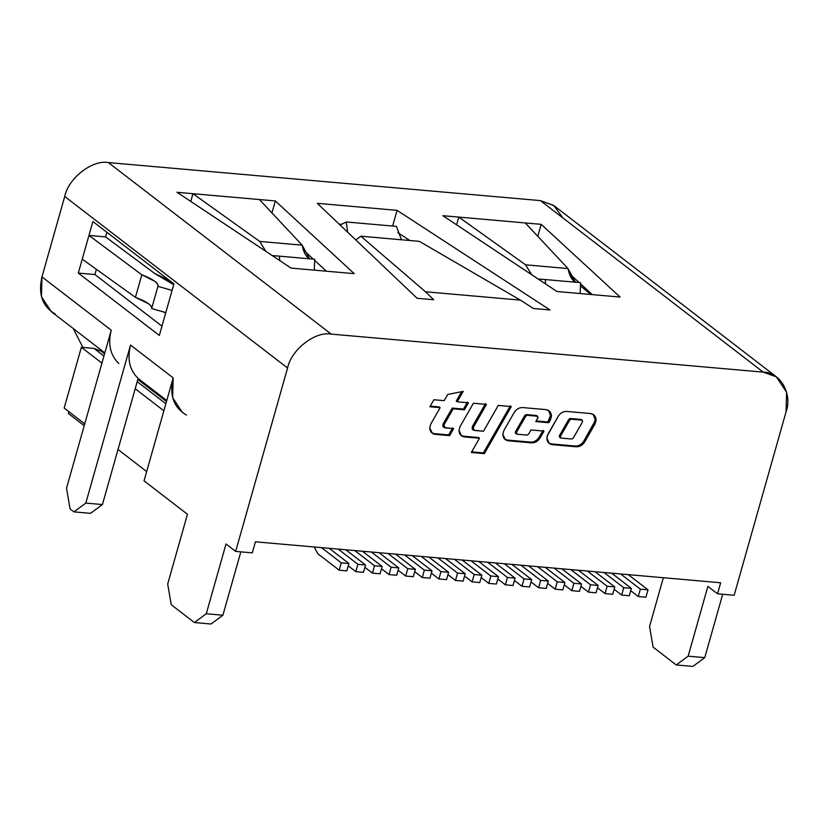 <?xml version="1.0" encoding="UTF-8"?>
<svg xmlns="http://www.w3.org/2000/svg" width="829" height="829" viewBox="0 0 829 829"><rect width="100%" height="100%" fill="white"/><g stroke="black" fill="none" stroke-linecap="round" stroke-linejoin="round"><path stroke-width="1.24" d="M84.216 425.702L68.382 413.526L84.216 425.702L68.382 413.526L68.9 411.702L68.382 413.526L68.9 411.702L68.382 413.526L84.216 425.702M94.019 348.418L103.926 356.045L94.019 348.418L100.993 351.092L94.019 348.418L81.366 347.299L94.019 348.418L100.993 351.092L94.019 348.418L81.366 347.299L101.926 363.123L81.366 347.299L64.175 408.065L81.366 347.299L94.019 348.418L103.926 356.045L94.019 348.418M137.2 381.661L165.862 403.713L137.2 381.661M73.304 328.605L82.859 347.434L73.304 328.605M629.304 595.74L621.657 595.067L614.113 589.253L621.657 595.067L629.304 595.74L631.387 588.372L623.75 587.699L621.657 595.067L623.75 587.699L631.387 588.372L611.636 573.16L631.387 588.372L629.304 595.74L631.387 588.372L611.636 573.16L631.387 588.372L623.75 587.699L603.989 572.487L623.75 587.699L603.989 572.487L623.75 587.699L631.387 588.372L629.304 595.74L621.657 595.067L623.75 587.699L621.657 595.067L629.304 595.74M596.072 592.808L588.435 592.134L580.88 586.321L588.435 592.134L596.072 592.808L598.155 585.45L590.517 584.777L588.435 592.134L590.517 584.777L598.155 585.45L578.404 570.238L598.155 585.45L596.072 592.808L598.155 585.45L578.404 570.238L598.155 585.45L590.517 584.777L570.756 569.564L590.517 584.777L570.756 569.564L590.517 584.777L598.155 585.45L596.072 592.808L588.435 592.134L590.517 584.777L588.435 592.134L596.072 592.808M562.839 589.885L555.202 589.212L547.648 583.398L555.202 589.212L562.839 589.885L564.922 582.518L557.285 581.844L555.202 589.212L557.285 581.844L564.922 582.518L545.171 567.316L564.922 582.518L562.839 589.885L564.922 582.518L545.171 567.316L564.922 582.518L557.285 581.844L537.524 566.642L557.285 581.844L537.524 566.642L557.285 581.844L564.922 582.518L562.839 589.885L555.202 589.212L557.285 581.844L555.202 589.212L562.839 589.885M529.607 586.963L521.969 586.29L514.415 580.476L521.969 586.29L529.607 586.963L531.69 579.595L524.052 578.922L521.969 586.29L524.052 578.922L531.69 579.595L511.939 564.394L531.69 579.595L529.607 586.963L531.69 579.595L511.939 564.394L531.69 579.595L524.052 578.922L504.291 563.72L524.052 578.922L504.291 563.72L524.052 578.922L531.69 579.595L529.607 586.963L521.969 586.29L524.052 578.922L521.969 586.29L529.607 586.963M496.374 584.03L488.737 583.367L481.183 577.554L488.737 583.367L496.374 584.03L498.457 576.673L490.82 576L488.737 583.367L490.82 576L498.457 576.673L478.706 561.461L498.457 576.673L496.374 584.03L498.457 576.673L478.706 561.461L498.457 576.673L490.82 576L471.059 560.787L490.82 576L471.059 560.787L490.82 576L498.457 576.673L496.374 584.03L488.737 583.367L490.82 576L488.737 583.367L496.374 584.03M463.142 581.108L455.504 580.435L447.95 574.621L455.504 580.435L463.142 581.108L465.235 573.741L457.587 573.077L455.504 580.435L457.587 573.077L465.235 573.741L445.474 558.539L465.235 573.741L463.142 581.108L465.235 573.741L445.474 558.539L465.235 573.741L457.587 573.077L437.836 557.865L457.587 573.077L437.836 557.865L457.587 573.077L465.235 573.741L463.142 581.108L455.504 580.435L457.587 573.077L455.504 580.435L463.142 581.108M429.919 578.186L422.272 577.512L414.718 571.699L422.272 577.512L429.919 578.186L432.002 570.818L424.355 570.145L422.272 577.512L424.355 570.145L432.002 570.818L412.241 555.617L432.002 570.818L429.919 578.186L432.002 570.818L412.241 555.617L432.002 570.818L424.355 570.145L404.604 554.943L424.355 570.145L404.604 554.943L424.355 570.145L432.002 570.818L429.919 578.186L422.272 577.512L424.355 570.145L422.272 577.512L429.919 578.186M396.687 575.264L389.039 574.59L381.485 568.777L389.039 574.59L396.687 575.264L398.77 567.896L391.122 567.223L389.039 574.59L391.122 567.223L398.77 567.896L379.008 552.684L398.77 567.896L396.687 575.264L398.77 567.896L379.008 552.684L398.77 567.896L391.122 567.223L371.371 552.021L391.122 567.223L371.371 552.021L391.122 567.223L398.77 567.896L396.687 575.264L389.039 574.59L391.122 567.223L389.039 574.59L396.687 575.264M363.454 572.331L355.807 571.658L348.253 565.855L355.807 571.658L363.454 572.331L365.537 564.974L357.89 564.3L355.807 571.658L357.89 564.3L365.537 564.974L345.776 549.762L365.537 564.974L363.454 572.331L365.537 564.974L345.776 549.762L365.537 564.974L357.89 564.3L338.139 549.088L357.89 564.3L338.139 549.088L357.89 564.3L365.537 564.974L363.454 572.331L355.807 571.658L357.89 564.3L355.807 571.658L363.454 572.331M645.915 597.201L638.278 596.528L630.724 590.714L638.278 596.528L645.915 597.201L648.009 589.833L640.361 589.16L638.278 596.528L640.361 589.16L648.009 589.833L628.247 574.632L648.009 589.833L645.915 597.201L648.009 589.833L628.247 574.632L648.009 589.833L640.361 589.16L620.61 573.958L640.361 589.16L620.61 573.958L640.361 589.16L648.009 589.833L645.915 597.201L638.278 596.528L640.361 589.16L638.278 596.528L645.915 597.201M613.159 573.295L613.543 574.632L613.159 573.295M612.693 594.269L605.046 593.595L597.491 587.792L605.046 593.595L612.693 594.269L614.776 586.911L607.129 586.238L605.046 593.595L607.129 586.238L614.776 586.911L595.015 571.699L614.776 586.911L612.693 594.269L614.776 586.911L595.015 571.699L614.776 586.911L607.129 586.238L587.378 571.026L607.129 586.238L587.378 571.026L607.129 586.238L614.776 586.911L612.693 594.269L605.046 593.595L607.129 586.238L605.046 593.595L612.693 594.269M579.927 570.373L580.31 571.709L579.927 570.373M579.461 591.346L571.813 590.673L564.259 584.859L571.813 590.673L579.461 591.346L581.543 583.979L573.896 583.305L571.813 590.673L573.896 583.305L581.543 583.979L561.782 568.777L581.543 583.979L579.461 591.346L581.543 583.979L561.782 568.777L581.543 583.979L573.896 583.305L554.145 568.103L573.896 583.305L554.145 568.103L573.896 583.305L581.543 583.979L579.461 591.346L571.813 590.673L573.896 583.305L571.813 590.673L579.461 591.346M546.694 567.45L547.078 568.787L546.694 567.45M546.228 588.424L538.581 587.751L531.026 581.937L538.581 587.751L546.228 588.424L548.311 581.056L540.663 580.383L538.581 587.751L540.663 580.383L548.311 581.056L528.55 565.855L548.311 581.056L546.228 588.424L548.311 581.056L528.55 565.855L548.311 581.056L540.663 580.383L520.913 565.181L540.663 580.383L520.913 565.181L540.663 580.383L548.311 581.056L546.228 588.424L538.581 587.751L540.663 580.383L538.581 587.751L546.228 588.424M513.462 564.528L513.845 565.855L513.462 564.528M512.996 585.502L505.348 584.828L497.804 579.015L505.348 584.828L512.996 585.502L515.078 578.134L507.431 577.461L505.348 584.828L507.431 577.461L515.078 578.134L495.317 562.922L515.078 578.134L512.996 585.502L515.078 578.134L495.317 562.922L515.078 578.134L507.431 577.461L487.68 562.259L507.431 577.461L487.68 562.259L507.431 577.461L515.078 578.134L512.996 585.502L505.348 584.828L507.431 577.461L505.348 584.828L512.996 585.502M480.229 561.596L480.613 562.932L480.229 561.596M479.763 582.569L472.115 581.896L464.572 576.093L472.115 581.896L479.763 582.569L481.846 575.212L474.198 574.538L472.115 581.896L474.198 574.538L481.846 575.212L462.095 560L481.846 575.212L479.763 582.569L481.846 575.212L462.095 560L481.846 575.212L474.198 574.538L454.447 559.326L474.198 574.538L454.447 559.326L474.198 574.538L481.846 575.212L479.763 582.569L472.115 581.896L474.198 574.538L472.115 581.896L479.763 582.569M446.997 558.673L447.38 560.01L446.997 558.673M446.53 579.647L438.883 578.974L431.339 573.16L438.883 578.974L446.53 579.647L448.613 572.279L440.976 571.606L438.883 578.974L440.976 571.606L448.613 572.279L428.862 557.078L448.613 572.279L446.53 579.647L448.613 572.279L428.862 557.078L448.613 572.279L440.976 571.606L421.215 556.404L440.976 571.606L421.215 556.404L440.976 571.606L448.613 572.279L446.53 579.647L438.883 578.974L440.976 571.606L438.883 578.974L446.53 579.647M413.764 555.751L414.148 557.078L413.764 555.751M413.298 576.725L405.65 576.051L398.107 570.238L405.65 576.051L413.298 576.725L415.381 569.357L407.744 568.684L405.65 576.051L407.744 568.684L415.381 569.357L395.63 554.155L415.381 569.357L413.298 576.725L415.381 569.357L395.63 554.155L415.381 569.357L407.744 568.684L387.982 553.482L407.744 568.684L387.982 553.482L407.744 568.684L415.381 569.357L413.298 576.725L405.65 576.051L407.744 568.684L405.65 576.051L413.298 576.725M380.532 552.819L380.915 554.155L380.532 552.819M380.065 573.792L372.428 573.129L364.874 567.316L372.428 573.129L380.065 573.792L382.148 566.435L374.511 565.761L372.428 573.129L374.511 565.761L382.148 566.435L362.397 551.223L382.148 566.435L380.065 573.792L382.148 566.435L362.397 551.223L382.148 566.435L374.511 565.761L354.75 550.549L374.511 565.761L354.75 550.549L374.511 565.761L382.148 566.435L380.065 573.792L372.428 573.129L374.511 565.761L372.428 573.129L380.065 573.792M347.299 549.896L347.683 551.233L347.299 549.896M346.833 570.87L339.196 570.197L317.973 553.865L339.196 570.197L346.833 570.87L348.916 563.502L341.279 562.839L339.196 570.197L341.279 562.839L348.916 563.502L329.165 548.301L348.916 563.502L346.833 570.87L348.916 563.502L329.165 548.301L348.916 563.502L341.279 562.839L321.517 547.627L341.279 562.839L321.517 547.627L341.279 562.839L348.916 563.502L346.833 570.87L339.196 570.197L341.279 562.839L339.196 570.197L346.833 570.87M314.077 546.974L317.973 553.865L314.077 546.974L317.973 553.865L339.196 570.197L317.973 553.865L314.077 546.974M560.425 436.344L569.741 420.096L568.767 419.35L559.461 435.608L560.425 436.344L559.461 435.608L560.093 437.339L559.316 436.748L559.461 435.608L568.767 419.35L569.741 420.096L571.233 419.205L570.269 418.458L568.767 419.35L570.269 418.458L571.233 419.205L581.906 420.148L580.942 419.401L570.269 418.458L580.942 419.401L582.383 420.324L582.538 421.878L573.222 438.137L571.73 439.018L561.057 438.085L560.269 436.717L561.057 438.085L571.73 439.018L573.222 438.137L582.538 421.878L581.906 420.148L571.233 419.205L569.741 420.096L560.425 436.344L569.741 420.096L571.233 419.205L581.906 420.148L582.538 421.878L573.222 438.137L571.73 439.018L561.057 438.085L560.269 436.717L561.057 438.085L571.73 439.018L573.222 438.137L582.538 421.878L581.906 420.148L571.233 419.205L569.741 420.096L568.767 419.35L570.269 418.458L580.942 419.401L581.906 420.148L580.942 419.401L570.269 418.458L571.233 419.205L570.269 418.458L568.767 419.35L569.741 420.096L560.425 436.344L559.461 435.608L568.767 419.35L559.461 435.608L560.425 436.344M503.887 430.489L502.84 434.189L505.358 439.671L508.436 440.81L504.799 439.204L508.436 440.81L531.7 442.862L530.736 442.116L507.472 440.075L530.736 442.116L531.7 442.862C535.151 442.924 537.969 441.256 540.156 437.836L539.192 437.09C537.005 440.51 534.187 442.189 530.736 442.116C534.187 442.189 537.005 440.51 539.192 437.09L540.156 437.836L544.021 431.101L530.995 429.95L528.56 434.199L527.057 435.09L517.058 434.209L516.426 432.479L515.462 431.733L516.094 433.463L515.306 432.096L516.426 432.479L525.731 416.22L524.767 415.484L515.462 431.733L524.767 415.484L525.731 416.22L527.234 415.329L526.27 414.593L524.767 415.484L526.27 414.593L527.234 415.329L537.233 416.21L536.27 415.474L526.27 414.593L536.27 415.474L537.72 416.396L537.866 417.951L535.793 421.567L548.819 422.717L547.855 421.971L536.156 420.945L547.855 421.971L548.819 422.717L550.404 419.94L549.44 419.194L547.855 421.971L549.44 419.194L550.404 419.94L551.461 416.231L550.487 415.495L549.44 419.194L550.487 415.495L551.461 416.231L548.943 410.749L545.855 409.609L522.602 407.567C519.141 407.495 516.322 409.174 514.135 412.593L503.887 430.489L514.135 412.593C516.322 409.174 519.141 407.495 522.602 407.567L545.855 409.609C549.389 410.168 551.254 412.376 551.461 416.231L548.819 422.717L535.793 421.567L538.021 417.578L537.233 416.21L527.234 415.329L525.731 416.22L516.426 432.479L516.28 433.619L517.058 434.209L527.057 435.09L528.56 434.199L530.995 429.95L544.021 431.101L540.156 437.836C537.969 441.256 535.151 442.924 531.7 442.862L508.436 440.81C504.913 440.251 503.037 438.044 502.84 434.189L503.887 430.489L502.84 434.189C503.037 438.044 504.913 440.251 508.436 440.81L531.7 442.862C535.151 442.924 537.969 441.256 540.156 437.836L544.021 431.101L530.995 429.95L528.56 434.199L527.057 435.09L517.058 434.209L516.28 433.619L516.426 432.479L525.731 416.22L527.234 415.329L537.233 416.21L538.021 417.578L535.793 421.567L548.819 422.717L551.461 416.231C551.254 412.376 549.389 410.168 545.855 409.609L522.602 407.567C519.141 407.495 516.322 409.174 514.135 412.593L503.887 430.489L514.135 412.593C516.322 409.174 519.141 407.495 522.602 407.567L545.855 409.609L548.943 410.749L551.461 416.231L550.487 415.495L548.539 410.479L550.487 415.495L548.539 410.479L550.487 415.495L551.461 416.231L548.819 422.717L547.855 421.971L550.487 415.495L549.44 419.194L550.404 419.94L549.44 419.194L547.855 421.971L548.819 422.717L535.793 421.567L537.866 417.951L536.746 415.65L537.233 416.21L527.234 415.329L526.27 414.593L536.27 415.474L526.27 414.593L527.234 415.329L525.731 416.22L524.767 415.484L526.27 414.593L524.767 415.484L525.731 416.22L516.426 432.479L515.462 431.733L524.767 415.484L515.462 431.733L517.058 434.209L527.057 435.09L528.56 434.199L530.995 429.95L544.021 431.101L540.156 437.836L539.192 437.09L543.047 430.355L539.192 437.09C537.005 440.51 534.187 442.189 530.736 442.116C534.187 442.189 537.005 440.51 539.192 437.09L540.156 437.836C537.969 441.256 535.151 442.924 531.7 442.862L508.436 440.81L507.472 440.075L530.736 442.116L531.7 442.862L530.736 442.116L507.472 440.075L504.799 439.204L508.436 440.81L505.358 439.671L502.84 434.189L503.887 430.489M460.033 426.624L458.986 430.313L461.504 435.816L464.592 436.956L460.945 435.349L464.592 436.956L479.473 438.261L478.509 437.525L463.618 436.209L478.509 437.525L479.473 438.261L471.328 452.489L484.343 453.629L483.38 452.893L471.68 451.857L483.38 452.893L484.343 453.629L511.306 406.573L498.281 405.422L483.483 431.256L473.442 430.137L474.229 430.438L473.183 427.546L472.219 426.811L473.266 429.702L472.219 426.811L473.183 427.546L486.457 404.386L473.432 403.236L460.033 426.624L473.432 403.236L486.457 404.386L472.924 428.158L472.944 429.453L474.229 430.438L483.483 431.256L498.281 405.422L511.306 406.573L484.343 453.629L471.328 452.489L479.473 438.261L464.592 436.956C461.048 436.386 459.183 434.178 458.986 430.313L460.033 426.624L458.986 430.313C459.183 434.178 461.048 436.386 464.592 436.956L479.473 438.261L471.328 452.489L484.343 453.629L511.306 406.573L498.281 405.422L483.483 431.256L474.229 430.438L472.944 429.453L472.924 428.158L486.457 404.386L473.432 403.236L460.033 426.624L473.432 403.236L486.457 404.386L473.183 427.546L472.219 426.811L485.493 403.64L472.219 426.811L485.131 404.262L472.219 426.811L474.229 430.438L483.483 431.256L498.281 405.422L511.306 406.573L484.343 453.629L483.38 452.893L510.343 405.827L483.38 452.893L509.98 406.448L483.38 452.893L484.343 453.629L471.328 452.489L479.473 438.261L478.509 437.525L479.473 438.261L464.592 436.956L463.618 436.209L478.509 437.525L463.618 436.209L460.945 435.349L464.592 436.956L461.504 435.816L458.986 430.313L460.033 426.624M546.839 438.064L549.358 443.546L552.446 444.686L548.798 443.08L552.446 444.686L576.362 446.79L575.399 446.054L551.472 443.94L575.399 446.054L576.362 446.79C579.813 446.862 582.632 445.183 584.818 441.764L583.854 441.028C581.668 444.448 578.849 446.116 575.399 446.054C578.849 446.116 581.668 444.448 583.854 441.028L584.818 441.764L595.077 423.868L594.103 423.132L583.854 441.028L594.103 423.132L595.077 423.868L596.124 420.168L595.16 419.422L594.103 423.132L595.16 419.422L596.124 420.168L593.605 414.687L590.517 413.547L566.601 411.433C563.14 411.371 560.321 413.039 558.135 416.459L547.886 434.355L546.839 438.064L547.886 434.355L558.135 416.459C560.321 413.039 563.14 411.371 566.601 411.433L590.517 413.547C594.051 414.106 595.916 416.313 596.124 420.168L595.077 423.868L584.818 441.764C582.632 445.183 579.813 446.862 576.362 446.79L552.446 444.686C548.912 444.126 547.047 441.919 546.839 438.064C547.047 441.919 548.912 444.126 552.446 444.686L576.362 446.79C579.813 446.862 582.632 445.183 584.818 441.764L595.077 423.868L596.124 420.168C595.916 416.313 594.051 414.106 590.517 413.547L566.601 411.433C563.14 411.371 560.321 413.039 558.135 416.459L547.109 436.189L546.839 438.064L549.358 443.546L552.446 444.686L551.472 443.94L575.399 446.054C578.849 446.116 581.668 444.448 583.854 441.028L594.88 421.298L595.16 419.422L593.201 414.407L595.16 419.422L593.201 414.407L595.16 419.422L596.124 420.168L593.605 414.687L590.517 413.547L566.601 411.433C563.14 411.371 560.321 413.039 558.135 416.459L547.886 434.355L546.839 438.064M430.23 406.137L439.204 406.925L430.23 406.137L439.204 406.925L440.168 407.671L439.204 406.925L440.168 407.671L430.779 424.054L429.733 427.764L432.241 433.235L435.329 434.375L434.365 433.64L448.655 434.893L452.675 427.888L448.655 434.893L434.365 433.64L431.691 432.769L435.329 434.375L449.619 435.639L448.655 434.893L449.619 435.639L453.639 428.624L444.189 427.567L444.986 427.868L443.929 424.976L442.966 424.23L452.23 408.075L463.463 409.06L467.483 402.055L463.463 409.06L452.23 408.075L442.966 424.23L444.023 427.122L442.966 424.23L443.929 424.976L453.194 408.821L452.23 408.075L453.194 408.821L464.427 409.806L463.463 409.06L464.427 409.806L468.447 402.801L457.214 401.806L456.251 401.07L461.629 391.682L456.251 401.07L457.214 401.806L463.204 391.371L447.733 394.48L444.189 400.666L433.888 399.754L429.868 406.759L440.168 407.671L429.868 406.759L433.888 399.754L444.189 400.666L447.733 394.48L463.204 391.371L457.214 401.806L468.447 402.801L464.427 409.806L453.194 408.821L443.929 424.976L443.691 426.873L444.986 427.868L453.639 428.624L449.619 435.639L435.329 434.375C431.805 433.816 429.94 431.608 429.733 427.764L430.779 424.054L440.168 407.671L430.779 424.054L429.733 427.764C429.94 431.608 431.805 433.816 435.329 434.375L449.619 435.639L453.639 428.624L444.986 427.868L443.691 426.873L443.929 424.976L453.194 408.821L464.427 409.806L468.447 402.801L457.214 401.806L463.204 391.371L447.733 394.48L444.189 400.666L433.888 399.754L429.868 406.759L440.168 407.671L439.204 406.925L430.23 406.137M443.028 426.634L442.966 424.23L452.23 408.075L463.463 409.06L467.121 402.676L463.463 409.06L464.427 409.806L463.463 409.06L452.23 408.075L453.194 408.821L452.23 408.075L442.966 424.23L443.929 424.976L442.966 424.23L443.028 426.634M452.313 428.51L448.655 434.893L452.313 428.51M303.404 250.037L313.279 259.135L303.404 250.037M314.678 260.42L326.377 271.207L314.678 260.42M354.221 273.653L275.332 200.95L271.943 212.918L275.332 200.95L192.95 193.696L259.715 241.426L302.15 245.166L259.415 199.551L302.15 245.166L259.715 241.426L265.808 251.301L259.715 241.426L192.95 193.696L190.763 201.426L192.95 193.696L177.043 192.297L291.083 268.099L177.043 192.297L275.332 200.95L354.221 273.653L291.083 268.099L354.221 273.653L291.083 268.099L177.043 192.297L275.332 200.95L354.221 273.653L291.083 268.099L177.043 192.297L192.95 193.696L190.763 201.426L192.95 193.696L259.715 241.426L265.808 251.301L259.715 241.426L302.15 245.166C303.217 250.731 305.051 254.814 307.642 257.384L309.59 258.814L302.15 245.166L259.415 199.551L192.95 193.696L259.715 241.426L302.15 245.166L259.415 199.551L275.332 200.95L271.943 212.918L275.332 200.95L354.221 273.653M279.435 256.161L314.719 259.259L314.284 270.14L314.719 259.259L279.435 256.161L279.715 260.544L279.435 256.161L272.264 255.591L279.435 256.161L279.715 260.544L279.435 256.161L314.719 259.259L279.435 256.161M569.264 273.435L579.129 282.534L569.264 273.435M580.528 283.819L592.227 294.606L580.528 283.819M620.082 297.062L541.182 224.348L537.793 236.317L541.182 224.348L525.275 222.949L568.01 268.565C569.077 274.14 570.901 278.212 573.492 280.782L575.44 282.212L568.01 268.565L525.576 264.824L458.81 217.105L456.624 224.825L458.81 217.105L442.893 215.695L556.943 291.497L442.893 215.695L458.81 217.105L525.576 264.824L531.669 274.7L525.576 264.824L568.01 268.565L525.275 222.949L458.81 217.105L541.182 224.348L620.082 297.062L556.943 291.497L620.082 297.062L556.943 291.497L442.893 215.695L541.182 224.348L537.793 236.317L541.182 224.348L620.082 297.062L556.943 291.497L442.893 215.695L458.81 217.105L525.576 264.824L531.669 274.7L525.576 264.824L568.01 268.565L525.275 222.949L541.182 224.348L620.082 297.062M545.565 283.943L545.285 279.56L538.125 278.99L545.285 279.56L545.565 283.943L545.285 279.56L580.569 282.658L580.134 293.539L580.569 282.658L545.285 279.56L580.569 282.658L545.285 279.56L545.565 283.943M417.101 298.264L433.712 299.725L425.474 291.767L520.415 300.119L533.41 308.502L550.021 309.963L397.06 210.348L317.3 203.333L417.101 298.264L317.3 203.333L397.06 210.348L392.614 226.048L397.06 210.348L550.021 309.963L533.41 308.502L520.415 300.119L419.35 241.353L520.415 300.119L425.474 291.767L360.853 236.203L419.35 241.353L360.853 236.203L425.474 291.767L433.712 299.725L417.101 298.264L317.3 203.333L397.06 210.348L550.021 309.963L533.41 308.502L520.415 300.119L419.35 241.353L360.853 236.203L355.817 239.964L360.853 236.203L425.474 291.767L520.415 300.119L419.35 241.353L360.853 236.203L425.474 291.767L433.712 299.725L417.101 298.264L317.3 203.333L397.06 210.348L550.021 309.963L533.41 308.502L520.415 300.119L425.474 291.767L433.712 299.725L417.101 298.264M340.108 225.022L346.304 221.975L396.397 226.379L401.516 239.778L396.397 226.379L346.304 221.975L347.6 232.151L346.304 221.975L340.108 225.022L346.304 221.975L347.558 232.11L346.304 221.975L396.397 226.379L346.304 221.975L340.108 225.022M339.165 224.12L341.517 224.327L339.165 224.12M397.785 232.628L409.909 240.524L397.785 232.628M553.471 205.302L540.384 200.608L763.24 372.128L776.317 376.832L786.607 392.262L786.047 411.878C792.69 393.796 780.141 371.931 763.24 372.128L540.384 200.608L108.381 162.577L331.227 334.108L763.24 372.128L331.227 334.108L108.381 162.577C92.402 159.489 68.392 178.131 64.724 196.483L287.57 368.003C291.238 349.651 315.248 331.009 331.227 334.108C315.248 331.009 291.238 349.651 287.57 368.003L64.724 196.483L41.968 276.886L111.241 330.201L66.517 488.24L70.071 508.913L66.517 488.24L111.241 330.201L41.968 276.886L41.45 296.668L51.294 311.652L41.45 296.668L41.968 276.886L64.724 196.483C68.392 178.131 92.402 159.489 108.381 162.577L540.384 200.608L553.793 205.54L562.901 217.934L553.793 205.54L540.384 200.608L553.471 205.302M73.926 511.876L70.071 508.913L73.926 511.876L90.537 513.338L73.926 511.876L85.812 503.089L73.926 511.876L70.071 508.913L66.517 488.24L70.071 508.913L73.926 511.876L90.537 513.338L102.423 504.55L85.812 503.089L130.526 345.051L173.168 377.879L144.028 480.851L187.447 514.27L167.696 584.051L187.447 514.27L144.028 480.851L173.168 377.879L130.526 345.051L85.812 503.089L102.423 504.55L118.008 449.494L146.66 471.556L118.008 449.494L135.2 388.739L163.852 410.79L135.2 388.739L102.423 504.55L90.537 513.338L73.926 511.876L85.812 503.089L73.926 511.876M171.251 604.724L167.696 584.051L171.251 604.724L194.4 622.548L171.251 604.724L194.4 622.548L211.012 624.009L194.4 622.548L206.286 613.75L194.4 622.548L206.286 613.75L226.027 543.969L235.674 551.399L287.57 368.003L235.674 551.399L252.296 552.86L255.425 541.814L720.66 582.766L717.541 593.813L734.152 595.274L786.047 411.878L734.152 595.274L717.541 593.813L720.66 582.766L255.425 541.814L252.296 552.86L235.674 551.399L226.027 543.969L206.286 613.75L222.897 615.222L206.286 613.75L226.027 543.969L235.674 551.399L287.57 368.003L64.724 196.483C68.392 178.131 92.402 159.489 108.381 162.577L331.227 334.108L763.24 372.128L540.384 200.608L108.381 162.577L331.227 334.108C315.248 331.009 291.238 349.651 287.57 368.003L64.724 196.483L41.968 276.886L111.241 330.201C107.76 344.128 110.288 355.247 118.827 363.558C110.288 355.247 107.76 344.128 111.241 330.201L66.517 488.24L111.241 330.201C107.76 344.128 110.288 355.247 118.827 363.558C110.288 355.247 107.76 344.128 111.241 330.201L41.968 276.886L64.724 196.483C68.392 178.131 92.402 159.489 108.381 162.577L540.384 200.608L763.24 372.128C780.141 371.931 792.69 393.796 786.047 411.878L786.607 392.262L776.317 376.832L763.24 372.128L331.227 334.108C315.248 331.009 291.238 349.651 287.57 368.003L235.674 551.399L226.027 543.969L206.286 613.75L194.4 622.548L171.251 604.724L167.696 584.051L187.447 514.27L167.696 584.051L171.251 604.724M211.012 624.009L222.897 615.222L211.012 624.009L194.4 622.548L211.012 624.009L222.897 615.222L240.835 551.845L222.897 615.222L206.286 613.75L222.897 615.222L240.835 551.845L222.897 615.222L211.012 624.009M159.334 335.444L173.924 283.891L159.334 335.444L78.299 273.073L82.237 259.166L135.428 297.342C146.474 301.435 151.883 305.165 151.655 308.543L165.8 312.564L151.655 308.543L157.935 286.316L151.655 308.543C152.09 307.258 151.075 305.673 148.609 303.766L135.428 297.342L141.811 274.782L135.428 297.342L82.237 259.166L88.952 235.426L78.299 273.073L159.334 335.444L78.299 273.073L94.91 274.534L78.299 273.073L92.889 221.519L173.924 283.891L92.889 221.519L88.952 235.426L92.889 221.519L173.924 283.891L159.334 335.444L78.299 273.073L94.91 274.534L96.382 269.321L94.91 274.534L161.966 326.149L94.91 274.534L161.966 326.149L94.91 274.534L78.299 273.073L82.237 259.166L135.428 297.342C146.474 301.435 151.883 305.165 151.655 308.543L165.8 312.564L151.655 308.543L157.935 286.316C158.204 282.824 152.826 278.979 141.811 274.782L88.952 235.426L141.811 274.782L154.95 281.383C157.396 283.342 158.391 284.989 157.935 286.316L172.069 290.44L157.935 286.316C158.391 284.989 157.396 283.342 154.95 281.383L141.811 274.782L88.952 235.426L105.563 236.897L154.909 273.622L173.696 284.679L171.562 282.855C167.427 279.653 161.873 276.575 154.909 273.622L105.563 236.897L88.952 235.426L105.563 236.897L106.868 232.286L105.563 236.897L154.909 273.622C161.873 276.575 167.427 279.653 171.562 282.855L173.696 284.679L154.909 273.622L105.563 236.897L88.952 235.426L82.237 259.166L135.428 297.342L141.811 274.782L135.428 297.342L148.609 303.766C151.075 305.673 152.09 307.258 151.655 308.543L157.935 286.316C158.204 282.824 152.826 278.979 141.811 274.782L88.952 235.426L92.889 221.519L173.924 283.891L159.334 335.444M649.553 626.465L663.345 577.72L649.553 626.465L653.107 647.138L649.553 626.465L663.345 577.72L649.553 626.465L653.107 647.138L676.257 664.962L653.107 647.138L649.553 626.465M692.878 666.423L676.257 664.962L692.878 666.423L704.764 657.625L688.143 656.164L676.257 664.962L688.143 656.164L704.764 657.625L722.691 594.258L704.764 657.625L692.878 666.423L676.257 664.962L653.107 647.138L676.257 664.962L692.878 666.423L704.764 657.625L688.143 656.164L707.893 586.383L688.143 656.164L676.257 664.962L688.143 656.164L704.764 657.625L722.691 594.258L704.764 657.625L692.878 666.423M707.893 586.383L717.541 593.813L707.893 586.383L688.143 656.164L707.893 586.383L717.541 593.813L720.66 582.766L255.425 541.814L252.296 552.86L235.674 551.399L252.296 552.86L255.425 541.814L720.66 582.766L717.541 593.813L707.893 586.383M570.943 277.352L571.471 275.477L570.943 277.352M590.89 294.492L580.445 285.829L590.89 294.492M576.155 282.274L571.668 278.554L576.155 282.274M574.383 278.161L571.243 277.881L574.383 278.161M64.175 408.065L84.724 423.878L64.175 408.065L81.366 347.299L64.175 408.065L84.724 423.878L64.175 408.065M138.122 378.407C129.583 370.097 127.055 358.978 130.526 345.051C127.055 358.978 129.583 370.097 138.122 378.407L135.2 388.739L138.122 378.407C129.583 370.097 127.055 358.978 130.526 345.051L173.168 377.879C169.23 395.195 173.655 407.578 186.463 415.039C173.655 407.578 169.23 395.195 173.168 377.879L144.028 480.851L187.447 514.27L144.028 480.851L173.168 377.879L172.65 397.651L182.494 412.635L172.65 397.651L173.168 377.879L130.526 345.051L85.812 503.089L130.526 345.051C127.055 358.978 129.583 370.097 138.122 378.407L118.008 449.494L146.66 471.556L118.008 449.494L102.423 504.55L85.812 503.089L102.423 504.55L138.122 378.407M55.263 314.046C42.455 306.595 38.02 294.212 41.968 276.886C38.02 294.212 42.455 306.595 55.263 314.046M472.281 429.215L472.219 426.811L472.281 429.215M401.516 239.778L396.397 226.379L401.474 239.778M172.069 290.44L157.935 286.316L172.069 290.44M355.817 239.964L360.853 236.203L355.807 239.954M580.134 293.539L580.569 282.658L580.134 293.539M575.44 282.212L573.492 280.782C570.901 278.212 569.077 274.14 568.01 268.565L525.576 264.824L458.81 217.105L456.624 224.825L458.81 217.105L525.275 222.949L568.01 268.565L575.44 282.212M538.125 278.99L545.285 279.56L538.125 278.99M90.537 513.338L102.423 504.55L90.537 513.338M786.047 411.878L734.152 595.274L717.541 593.813L734.152 595.274L786.047 411.878M96.382 269.321L94.91 274.534L96.382 269.321M106.868 232.286L105.563 236.897L106.868 232.286M163.852 410.79L135.2 388.739L163.852 410.79M101.926 363.123L81.366 347.299L101.926 363.123M392.614 226.048L397.06 210.348L392.614 226.048M314.284 270.14L314.719 259.259L314.284 270.14M309.59 258.814L307.642 257.384C305.051 254.814 303.217 250.731 302.15 245.166L309.59 258.814M444.189 400.666L447.733 394.48L463.204 391.371L457.214 401.806L456.251 401.07L461.629 391.682L456.251 401.07L457.214 401.806L468.447 402.801L464.427 409.806L453.194 408.821L443.929 424.976L444.986 427.868L453.639 428.624L449.619 435.639L448.655 434.893L449.619 435.639L435.329 434.375L434.365 433.64L448.655 434.893L434.365 433.64L431.691 432.769L435.329 434.375L432.241 433.235L429.733 427.764L430.779 424.054L440.168 407.671L429.868 406.759L433.888 399.754L444.189 400.666M548.798 443.08L551.472 443.94L575.399 446.054L576.362 446.79C579.813 446.862 582.632 445.183 584.818 441.764L583.854 441.028L594.103 423.132L595.077 423.868L596.124 420.168L595.16 419.422L594.103 423.132L595.077 423.868L584.818 441.764L583.854 441.028C581.668 444.448 578.849 446.116 575.399 446.054L576.362 446.79L552.446 444.686L548.798 443.08M560.093 437.339L559.316 436.748L559.461 435.608L560.093 437.339M471.68 451.857L483.38 452.893L471.68 451.857M516.094 433.463L515.317 432.873L515.462 431.733L516.094 433.463M536.156 420.945L547.855 421.971L536.156 420.945M364.874 567.316L372.428 573.129L364.874 567.316M398.107 570.238L405.65 576.051L398.107 570.238M431.339 573.16L438.883 578.974L431.339 573.16M464.572 576.093L472.115 581.896L464.572 576.093M497.804 579.015L505.348 584.828L497.804 579.015M414.718 571.699L422.272 577.512L414.718 571.699M531.026 581.937L538.581 587.751L531.026 581.937M564.259 584.859L571.813 590.673L564.259 584.859M597.491 587.792L605.046 593.595L597.491 587.792M630.724 590.714L638.278 596.528L630.724 590.714M348.253 565.855L355.807 571.658L348.253 565.855M381.485 568.777L389.039 574.59L381.485 568.777M447.95 574.621L455.504 580.435L447.95 574.621M481.183 577.554L488.737 583.367L481.183 577.554M514.415 580.476L521.969 586.29L514.415 580.476M547.648 583.398L555.202 589.212L547.648 583.398M580.88 586.321L588.435 592.134L580.88 586.321M614.113 589.253L621.657 595.067L614.113 589.253M165.593 313.31L163.945 312.036L165.593 313.31M166.484 401.495L137.832 379.444L166.484 401.495M104.547 353.828L100.951 351.05L104.547 353.828M582.383 420.324L581.419 419.588L582.383 420.324M560.58 437.899L559.616 437.163L560.58 437.899M516.581 434.033L515.617 433.287L516.581 434.033M537.72 416.396L536.746 415.65L537.72 416.396M473.442 430.137L472.478 429.401L473.442 430.137M444.189 427.567L443.225 426.821L444.189 427.567M554.249 205.882L777.105 377.402L554.249 205.882M50.921 311.362L104.827 352.864L50.921 311.362M138.101 378.47L166.764 400.531L138.101 378.47"/></g></svg>
